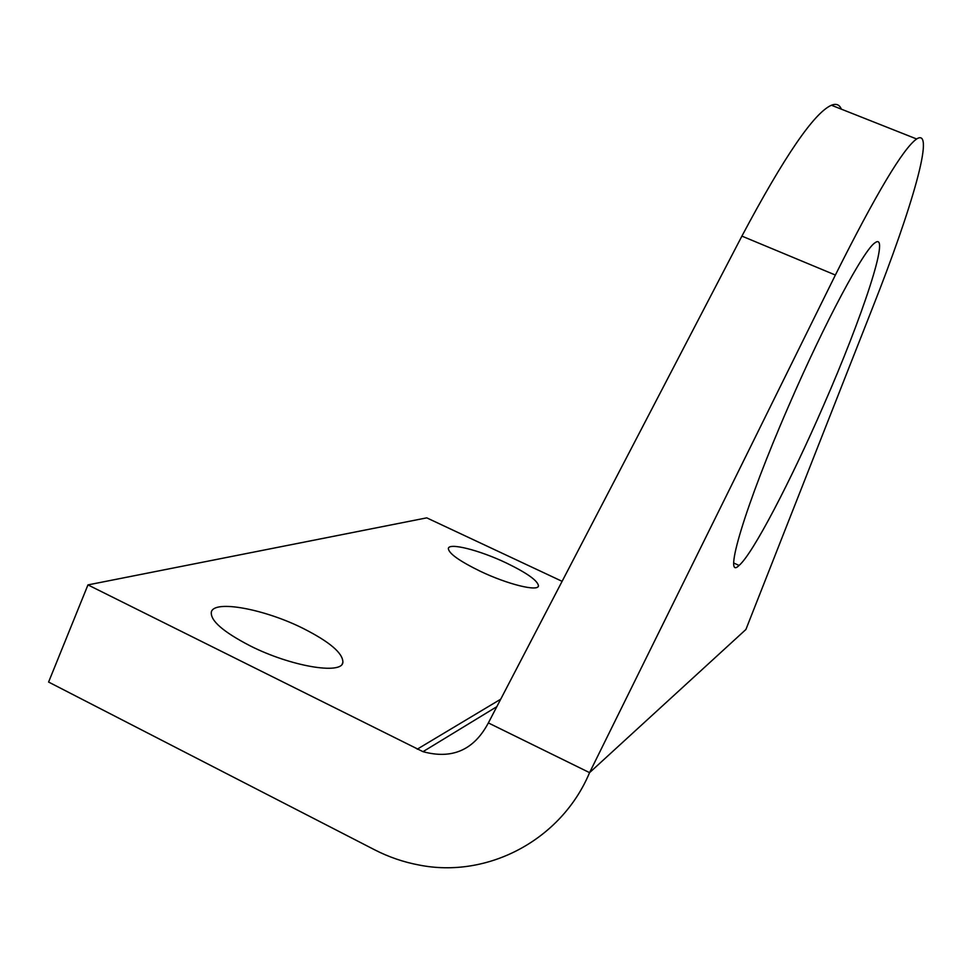 <?xml version="1.0" encoding="UTF-8"?>
<svg xmlns="http://www.w3.org/2000/svg" width="972" height="972" viewBox="0 0 972 972"><rect width="100%" height="100%" fill="white"/><g stroke="black" fill="none" stroke-linecap="round" stroke-linejoin="round"><path stroke-width="1.46" d="M303.264 628.483C329.848 641.97 343.055 653.257 342.885 662.357C341.962 674.993 290.604 666.403 249.925 645.736C223.086 631.8 210.219 620.561 211.337 612.02C214.119 599.505 264.919 609.189 303.264 628.483M506.096 562.873C526.812 572.885 537.601 580.527 538.464 585.764C538.622 591.948 507.724 584.427 480.229 571.232C459.343 561.014 448.712 553.433 448.347 548.487C448.857 542.388 479.609 550.225 506.096 562.873M788.851 405.555C744.71 506.679 722.694 581.9 739.06 565.449C752.741 554.016 790.722 480.994 823.442 405.725C862.128 317.637 891.008 231.057 875.164 242.684C864.327 248.856 825.058 321.841 788.851 405.555M562.108 581.329L426.757 517.857L87.954 584.901L422.99 751.672C452.187 759.594 473.972 750.019 488.357 722.925L741.903 236.111C784.234 156.504 814.074 112.874 831.424 105.231C836.212 103.336 839.516 104.648 841.351 109.156M87.954 584.901L48.6 682.052L374.585 849.783C388.691 857.025 403.465 862.091 418.908 864.995C487.616 878.809 561.391 839.978 589.567 772.643L745.901 629.492L872.856 307.031C911.955 208.166 935.878 126.469 916.632 138.984L831.424 105.231M488.357 722.925L589.567 772.643L835.373 275.04C876.137 193.683 903.231 148.327 916.632 138.984M500.726 699.184L417.219 749.193M741.903 236.111L835.373 275.04M342.885 662.357L342.253 663.84M538.464 585.764L538.124 586.566M739.06 565.449L733.787 563.043M496.814 706.68L422.99 751.672"/></g></svg>
